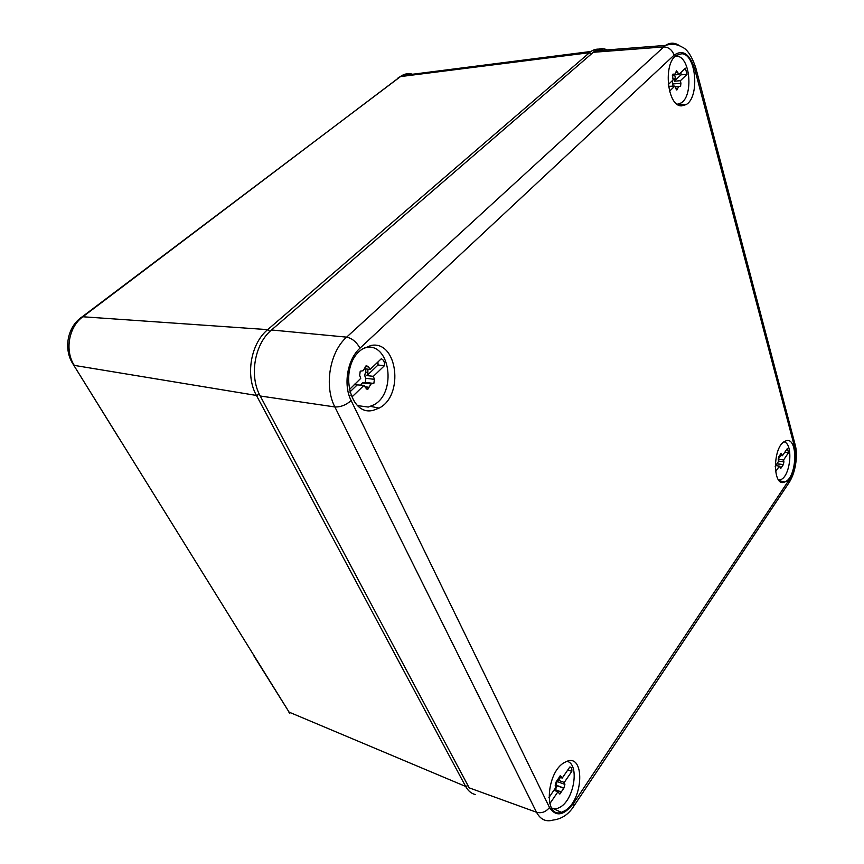<?xml version="1.0" encoding="UTF-8"?>
<svg xmlns="http://www.w3.org/2000/svg" width="864" height="864" viewBox="0 0 864 864"><rect width="100%" height="100%" fill="white"/><g stroke="black" fill="none" stroke-linecap="round" stroke-linejoin="round"><path stroke-width="1.3" d="M259.384 394.319L256.446 395.453C245.214 375.624 250.733 343.483 267.7 329.638L590.9 51.473C594.076 49.367 597.359 48.665 600.761 49.356L603.396 50.209M80.784 317.801L82.858 316.764C68.742 326.894 64.562 350.492 74.282 365.386L256.446 395.453L465.653 786.445C468.083 790.862 471.301 793.573 475.34 794.567M784.026 441.839C793.53 443.664 790.646 476.183 780.689 479.693L778.756 480.125M775.17 466.322L778.226 461.862L778.691 457.164L778.183 459.238L783.572 459.983L783.907 461.83L783.356 464.616L780.7 468.536L779.393 466.117L775.678 465.588M783.572 459.983L788.54 452.671L787.396 448.427L782.417 455.728L781.099 453.276L778.583 457.153M782.417 455.728L780.235 455.425M775.57 471.744L779.393 466.117M784.836 452.174L788.54 452.671M778.183 459.238L780.743 455.501M566.978 761.314C579.604 763.754 574.517 798.984 560.358 807.052L557.345 808.488L551.686 808.24M557.129 785.635L555.39 789.707M555.304 785.527L556.178 785.192L557.064 781.445M558.554 779.425L558.468 780.3L564.268 782.438L564.894 784.415L563.9 788.076L559.85 794.038L557.928 791.78L553.921 790.268M548.888 797.634L555.854 787.439L555.206 785.441L556.211 781.758L560.282 775.807L561.233 776.628L559.818 776.11M564.268 782.438L571.806 771.358C572.098 768.517 571.428 767.07 569.808 767.005L562.226 778.097L561.233 776.628M562.086 778.043L559.224 776.995M549.58 802.894L550.195 803.131L557.928 791.78M550.195 803.131L549.634 803.131M567.821 769.921L571.806 771.358M558.468 780.3L561.038 776.552M675.292 56.225L676.912 56.203C690.282 56.646 693.598 95.947 681.07 102.967L677.225 104.252M669.535 91.184L674.838 86.076L677.02 89.856L678.704 86.389L680.562 86.422L680.918 83.29L672.818 83.948L672.991 86.227M672.818 83.948L672.365 80.633M673.402 75.6L672.332 75.686L673.067 78.721M668.293 84.532L673.142 79.898L672.624 77.296L672.97 74.131L673.672 74.153L672.862 74.218M680.918 83.29L680.411 80.708L687.031 74.336L685.39 68.202L678.737 74.552L676.555 70.729L674.881 74.174L673.672 74.153M680.411 80.708L674.32 81.216L674.914 78.905L673.11 79.056M678.737 74.552L672.635 75.082L673.974 75.546C675.184 75.794 675.497 76.907 674.914 78.905M668.531 86.346L674.838 86.076M674.32 81.216L680.962 74.855L680.994 72.392M680.962 74.855L687.031 74.336M364.64 347.674L365.882 347.425C390.096 342.382 396.878 392.623 374.08 404.741L368.269 407.063L357.761 405.637M371.196 383.119L370.98 383.94L373.842 383.443L365.321 382.396L362.448 382.882L360.839 384.944M354.866 384.005L355.666 384.361M373.842 383.443L374.404 379.328L365.882 378.302L365.321 382.396M365.882 378.302C364.576 376.466 364.532 374.447 365.742 372.244L365.796 368.928M362.448 382.882L370.969 383.951L367.902 389.2L365.602 387.828L364.036 385.344L354.143 384.696M349.196 389.783L360.731 378.4L359.672 375.386L360.212 371.239L360.947 371.002M374.404 379.328L373.378 376.348L384.437 365.699C384.772 362.07 383.702 359.77 381.251 358.798L370.127 369.425L368.561 366.919L366.228 365.515L363.215 370.71L361.303 371.045M373.378 376.348L366.973 375.592L367.859 372.492L365.742 372.244M367.913 369.176L367.859 372.492M366.044 368.723L364.651 369.014M370.127 369.425L364.748 368.809M350.924 395.41L352.631 396.317L364.036 385.344M366.973 375.592L378.032 364.997L377.957 361.94M378.032 364.997L384.437 365.699M349.78 392.062L357.631 384.534M793.152 441.558L795.172 444.83L794.48 446.58C796.802 458.438 795.107 469.4 789.383 479.466L573.772 802.948L573.977 805.939C568.728 814.309 561.751 819.018 553.057 820.066C545.972 822.161 540.464 819.558 536.522 812.257L469.195 787.849L260.237 396.004C249.005 376.11 254.545 343.872 271.512 329.983L594.972 50.857C599.011 48.352 603.126 48.028 607.338 49.907M260.237 396.004L334.876 406.955C340.535 407.182 345.956 405.065 351.151 400.615L549.504 807.494C545.875 811.966 541.555 813.553 536.522 812.257L334.876 406.955C323.924 386.068 329.713 351.918 346.637 337.144L271.512 329.983M351.151 400.615C343.03 384.869 347.339 359.402 359.964 348.192C356.562 342.004 352.123 338.321 346.637 337.144L665.442 45.414C670.291 42.293 675.108 42.476 679.892 45.976M681.847 53.741L676.307 55.382C662.785 63.936 667.451 106.65 681.556 105.862L686.038 104.641C699.775 97.481 696.438 54.281 681.847 53.741M784.814 481.95C797.386 477.749 798.379 435.596 785.678 440.964L784.987 441.266C772.438 446.515 772.373 488.225 784.804 481.95L784.814 481.95M373.518 410.216L379.048 408.121C404.309 395.82 397.58 339.995 370.98 345.47L362.513 348.991C338.256 364.1 348.386 417.593 373.518 410.216M565.045 810.648C583.535 799.913 585.144 753.3 566.611 761.454L564.473 762.502C546.296 771.962 543.478 818.759 561.384 812.344L565.045 810.648M366.422 382.525L366.163 383.346M269.892 331.452L267.7 329.638L82.858 316.764L400.324 76.615L589.27 52.715L591.008 54.065M467.996 785.592L465.653 786.445L289.094 712.13L72.652 363.452C63.547 349.067 67.111 326.711 82.22 316.786L401.782 75.632L590.9 51.473M412.582 74.25C408.834 73.17 405.227 73.634 401.782 75.632L397.721 78.214M289.094 712.13L254.07 656.186M781.423 467.132L779.846 466.906M781.834 454.205L780.548 454.032M783.907 461.83L778.194 461.03M782.946 464.616L776.92 463.763M561.19 791.888L554.526 789.383M564.894 784.415L557.183 781.564M563.76 788.108L556.038 785.225M677.635 88.592L675.724 88.744M677.916 72.252L675.864 72.436M369.025 387.277L365.278 386.802M368.561 366.919L365.375 366.563M372.254 383.562L364.284 382.568M359.964 348.192L674.093 55.166C672.127 49.799 668.606 47.056 663.52 46.937L593.028 52.315M674.093 55.166C682.852 49.151 689.731 53.784 694.721 69.088L794.48 446.58M695.336 66.247L695.736 67.662L694.721 69.088M594.972 50.857L665.442 45.414C671.609 43.567 677.182 44.14 682.171 47.11C687.269 49.259 691.783 56.106 695.736 67.662L795.172 444.83C797.58 452.639 796.716 471.15 788.972 482.76L789.383 479.466M573.772 802.948C564.073 815.724 555.984 817.247 549.504 807.494M601.592 50.35L600.761 49.356M73.775 365.267L118.368 437.216M289.818 713.21L288.76 711.968M783.356 464.616L776.952 463.709M782.676 464.681L776.855 463.86M559.85 794.038L559.105 793.757M563.9 788.076L556.178 785.192M563.512 788.162L555.79 785.279M677.02 89.856L676.436 89.91M673.866 74.272L672.732 74.369M680.562 86.422L679.99 86.476M678.704 86.389L675.205 86.659M367.902 389.2L366.163 388.973M573.977 805.939L788.972 482.76M677.927 104.706L686.038 104.641M779.404 480.827L784.804 481.95M370.656 406.382L379.048 408.121M553.738 808.844L561.384 812.344"/></g></svg>
